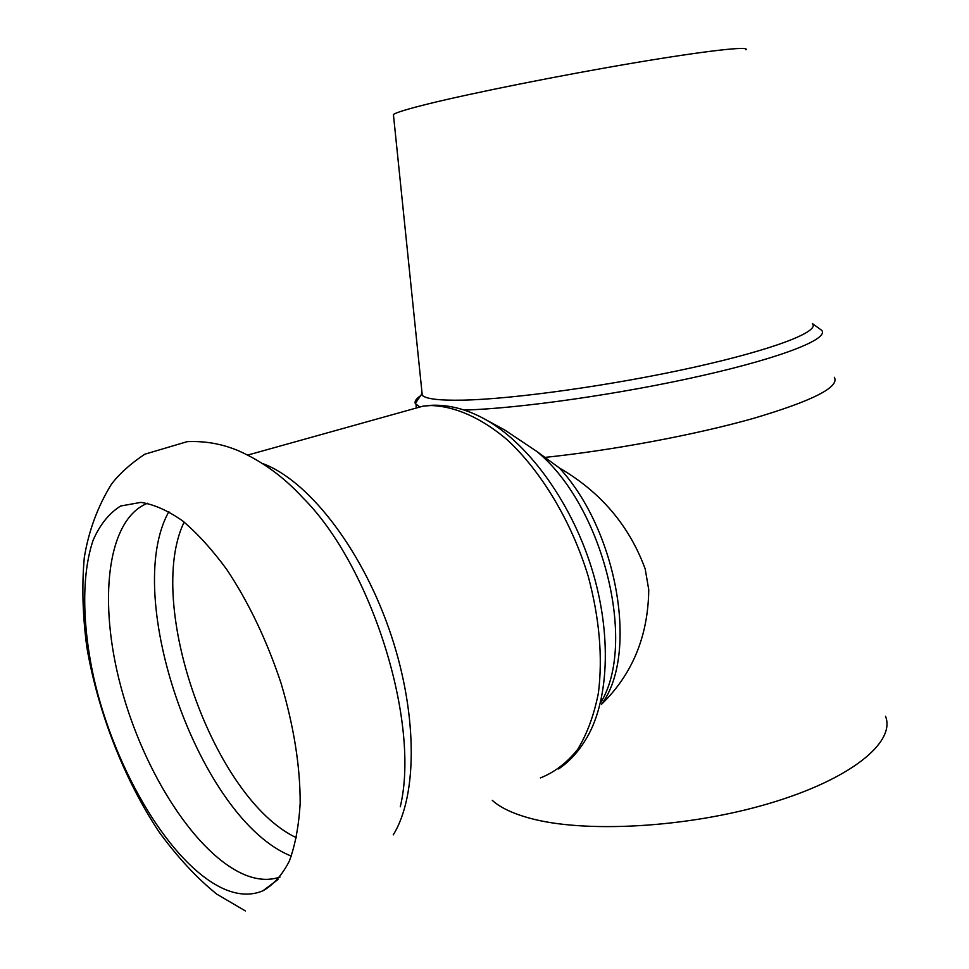 <?xml version="1.0" encoding="UTF-8"?>
<svg xmlns="http://www.w3.org/2000/svg" width="969" height="969" viewBox="0 0 969 969"><rect width="100%" height="100%" fill="white"/><g stroke="black" fill="none" stroke-linecap="round" stroke-linejoin="round"><path stroke-width="1.45" d="M485.287 419.42L504.752 430.018L536.693 451.36L559.392 467.966C600.623 491.925 629.22 525.561 645.184 568.9L648.758 589.758C648.14 636.149 632.394 674.339 601.507 704.318C638.692 654.717 617.762 530.988 559.392 467.966M140.893 502.378C153.877 504.377 167.722 510.493 182.402 520.716C197.337 533.289 212.138 549.568 226.807 569.542C248.754 602.548 266.863 640.497 281.107 683.363C293.873 726.484 300.22 766.382 300.172 803.059C298.876 825.685 295.266 845.041 289.343 861.09C282.233 874.959 273.428 884.854 262.938 890.777C251.637 895.574 239.161 895.186 225.511 889.615C171.925 867.122 114.923 771.227 93.739 677.61C82.135 624.375 81.493 574.363 93.157 540.145C100.025 524.52 109.194 513.146 120.653 506.012L140.893 502.378M280.065 876.993C269.624 880.627 258.251 880.046 245.956 875.273C196.586 855.579 143.921 772.85 121.064 687.409C97.978 602.04 106.687 519.457 147.494 503.274M745.973 49.782C750.297 45.822 705.892 50.739 632.987 63.082C560.239 75.388 472.533 92.951 428.213 103.901C407.731 108.976 396.127 112.501 393.414 114.487L393.547 115.832M812.385 323.707C820.198 331.459 773.868 349.555 693.101 367.457C612.529 385.359 513.279 399.18 462.722 400.149C439.345 400.572 425.863 398.962 422.278 395.304L421.551 394.298L421.878 391.403M812.337 323.525L821.567 330.235C829.646 338.46 784.03 357.028 702.586 375.512C621.335 394.008 519.19 408.555 464.187 410.069M834.382 377.316C839.626 387.14 812.7 400.815 753.591 418.342C695.403 434.827 611.887 450.464 544.36 457.465M885.545 716.309C895.841 742.206 850.879 779.355 768.78 803.58C686.9 827.889 583.81 833.328 529.425 818.102C512.577 813.463 500.186 807.54 492.276 800.346M419.347 406.714L415.265 403.492C414.453 401.287 416.222 398.707 420.558 395.752M405.381 411.074L423.211 406.096L432.162 405.248C448.986 404.776 465.944 409.088 483.046 418.196C526.276 440.992 570.002 499.556 591.296 567.095C612.578 634.634 609.029 703.518 584.804 741.031C577.657 752.622 568.9 761.949 558.544 768.974M536.693 451.36C603.178 505.527 637.59 644.106 600.368 703.191M247.81 455.055L423.211 406.096L430.781 405.539C454.691 406.156 481.084 417.639 507.029 439.635C541.32 471.297 571.407 521.286 588.147 576.022C599.423 618.052 602.851 656.994 598.43 692.847C594.094 714.94 587.166 733.799 577.669 749.4C566.926 762.833 554.51 772.341 540.411 777.925M262.635 463.557C306.907 479.607 359.535 545.559 388.557 627.646C417.663 709.683 418.257 794.786 393.232 834.878M245.387 910.933L216.777 894.145C196.998 878.217 177.775 857.504 159.086 831.996C123.959 779.052 97.905 711.779 86.847 647.268C82.619 615.472 81.771 585.555 84.303 557.49C88.688 530.915 97.712 506.521 111.362 484.306C119.538 473.611 130.694 463.57 144.865 454.182L187.187 441.658C205.162 440.834 222.361 443.923 238.762 450.9C262.538 461.474 283.905 477.111 302.873 497.8C371.175 565.484 420.631 722.365 400.27 806.789M291.342 856.111C199.469 819.738 121.222 596.359 168.885 511.656M296.49 837.773C213.35 798.698 144.853 603.639 184.122 522.061M416.04 404.667L416.246 407.392M421.551 394.298L415.265 403.492M393.414 114.487L422.278 395.304M277.958 879.537L262.938 890.777"/></g></svg>

